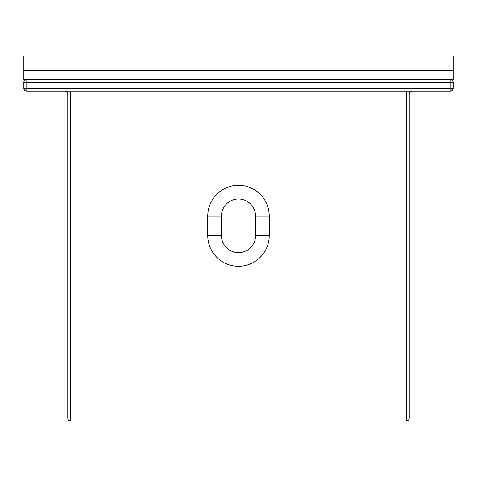 <?xml version="1.0" encoding="UTF-8"?>
<svg xmlns="http://www.w3.org/2000/svg" width="477" height="477" viewBox="0 0 477 477"><rect width="100%" height="100%" fill="white"/><g stroke="black" fill="none" stroke-linecap="round" stroke-linejoin="round"><path stroke-width="0.72" d="M221.423 216.057A17.077 17.077 0 0 1 238.5 198.987A17.077 17.077 0 0 1 255.577 216.057L255.577 235.572A17.077 17.077 0 0 1 238.5 252.649A17.077 17.077 0 0 1 221.423 235.572L221.423 216.057L207.763 216.057L207.763 235.572A30.737 30.737 0 0 0 238.5 266.309A30.737 30.737 0 0 0 269.237 235.572L269.237 216.057A30.737 30.737 0 0 0 238.5 185.326A30.737 30.737 0 0 0 207.763 216.057M407.102 91.173A5.855 5.855 0 0 0 406.315 94.1L406.315 420.952A2.928 2.928 0 0 0 409.242 418.025L67.758 418.025A2.928 2.928 0 0 0 70.685 420.952L70.685 94.1L67.758 94.1L67.758 418.025M406.315 94.1L409.242 94.1A2.928 2.928 0 0 1 412.17 91.173A2.928 2.928 0 0 0 409.242 94.1L409.242 418.025M70.685 420.952L406.315 420.952M64.83 91.173A2.928 2.928 0 0 1 67.758 94.1M26.778 91.173L26.778 88.245L23.85 88.245A2.928 2.928 0 0 0 26.778 91.173L450.222 91.173A2.928 2.928 0 0 0 453.15 88.245L450.222 88.245L450.222 91.173M26.778 82.39L26.778 79.462A2.928 2.928 0 0 0 23.85 82.39L453.15 82.39A2.928 2.928 0 0 0 450.222 79.462L450.222 88.245L26.778 88.245L26.778 82.39M23.85 82.39L23.85 88.245M453.15 88.245L453.15 82.39M23.85 70.685L453.15 70.685L453.15 56.047L23.85 56.047L23.85 70.685L453.15 70.685L453.15 79.462L23.85 79.462L23.85 70.685M70.685 94.1A5.855 5.855 0 0 0 69.898 91.173M269.237 235.572L255.577 235.572M221.423 235.572L207.763 235.572M255.577 216.057L269.237 216.057"/></g></svg>
